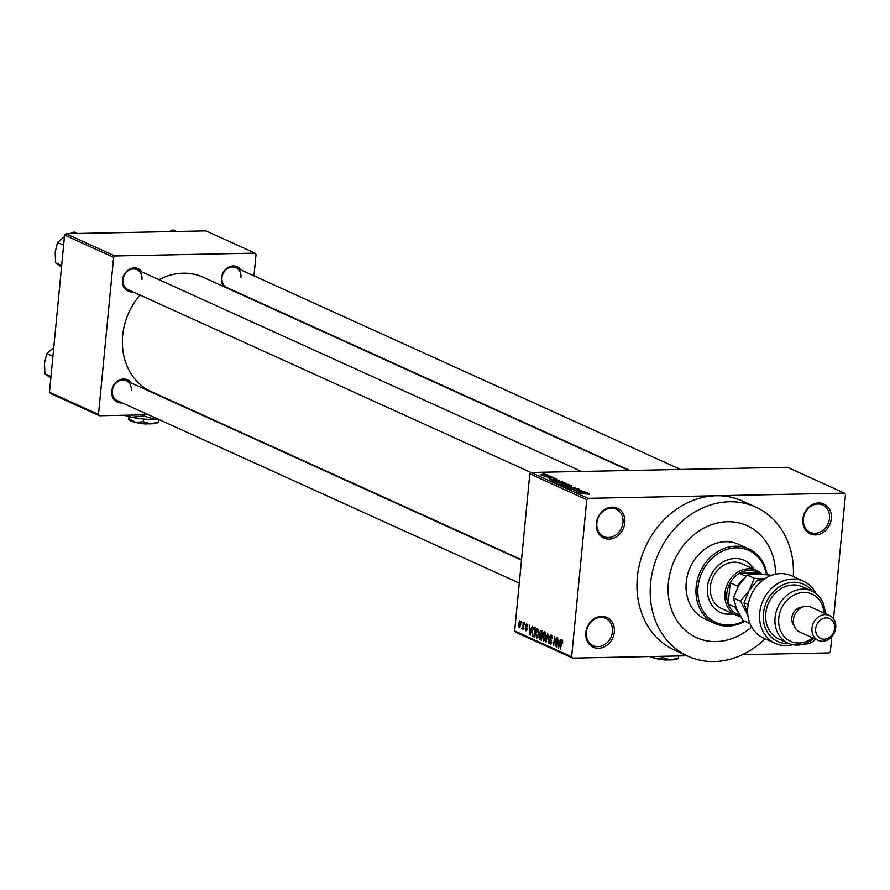 <?xml version="1.0" encoding="UTF-8"?>
<svg xmlns="http://www.w3.org/2000/svg" width="890" height="890" viewBox="0 0 890 890"><rect width="100%" height="100%" fill="white"/><g stroke="black" fill="none" stroke-linecap="round" stroke-linejoin="round"><path stroke-width="1.33" d="M585.82 632.59A16.387 13.862 -65.6 0 1 601.607 616.325A16.387 13.862 -65.6 0 1 614.311 632.011A16.387 13.862 -65.6 0 1 598.525 648.287A16.387 13.862 -65.6 0 1 585.82 632.59M612.453 631.744A15.019 12.705 114.4 0 0 605.612 618.327A15.019 12.705 114.4 0 0 586.354 632.267A15.019 12.705 114.4 0 0 593.196 645.684A15.019 12.705 114.4 0 0 612.453 631.744M596.333 523.409A16.387 13.862 -65.6 0 1 612.12 507.144A16.387 13.862 -65.6 0 1 624.825 522.842A16.387 13.862 -65.6 0 1 609.038 539.106A16.387 13.862 -65.6 0 1 596.333 523.409M622.967 522.564A15.019 12.705 114.4 0 0 616.125 509.147A15.019 12.705 114.4 0 0 596.856 523.086A15.019 12.705 114.4 0 0 603.709 536.503A15.019 12.705 114.4 0 0 622.967 522.564M802.836 519.237A16.387 13.862 -65.6 0 1 818.622 502.961A16.387 13.862 -65.6 0 1 831.327 518.659A16.387 13.862 -65.6 0 1 815.54 534.923A16.387 13.862 -65.6 0 1 802.836 519.237M829.48 518.38A15.019 12.705 114.4 0 0 822.627 504.964A15.019 12.705 114.4 0 0 803.37 518.903A15.019 12.705 114.4 0 0 810.212 532.32A15.019 12.705 114.4 0 0 829.48 518.38M223.768 286.591A12.282 10.402 -65.6 0 1 221.432 278.136A12.282 10.402 -65.6 0 1 229.475 266.766A12.282 10.402 -65.6 0 1 240.956 269.948M240.934 277.435A10.925 9.245 114.4 0 0 235.961 267.679A10.925 9.245 114.4 0 0 221.955 277.814A10.925 9.245 114.4 0 0 226.928 287.57L629.853 470.465M122.264 402.881A12.282 10.402 -65.6 0 1 111.751 391.188A12.282 10.402 -65.6 0 1 119.805 379.808A12.282 10.402 -65.6 0 1 131.286 383M131.264 390.476A10.925 9.245 114.4 0 0 126.291 380.731A10.925 9.245 114.4 0 0 112.285 390.866A10.925 9.245 114.4 0 0 117.258 400.611L519.282 583.106M132.955 291.842A12.282 10.402 -65.6 0 1 122.442 280.139A12.282 10.402 -65.6 0 1 130.496 268.769A12.282 10.402 -65.6 0 1 141.977 271.951M141.955 279.438A10.925 9.245 114.4 0 0 136.982 269.681A10.925 9.245 114.4 0 0 122.976 279.816A10.925 9.245 114.4 0 0 127.949 289.573L531.041 472.546M793.302 576.609A81.913 69.309 114.4 0 0 755.677 507.055A81.913 69.309 114.4 0 0 650.612 583.084A81.913 69.309 114.4 0 0 687.97 656.23A81.913 69.309 114.4 0 0 765.089 638.764M833.518 618.861L845.5 494.451L844.443 493.138L716.272 495.741A81.913 69.309 114.4 0 0 637.362 577.065A81.913 69.309 114.4 0 0 674.72 650.212L687.97 656.23M139.997 295.035A62.801 53.144 114.4 0 0 122.675 335.552A62.801 53.144 114.4 0 0 151.311 391.633L521.54 559.688M775.546 574.206A61.432 51.987 114.4 0 0 747.222 525.701A61.432 51.987 114.4 0 0 668.412 582.716A61.432 51.987 114.4 0 0 696.425 637.585A61.432 51.987 114.4 0 0 751.594 626.96A61.432 51.987 114.4 0 1 696.425 637.585L696.425 637.585A61.432 51.987 114.4 0 1 668.412 582.716A61.432 51.987 114.4 0 1 747.222 525.701A61.432 51.987 114.4 0 1 775.546 574.206M831.805 636.684L830.37 651.558L829.057 652.915L742.438 654.673M687.013 655.797L572.704 658.111L515.733 632.245L514.676 630.943L529.806 473.825L531.119 472.468L588.09 498.333L586.777 499.691L529.806 473.825M547.194 475.093L540.975 474.793L542.878 474.203L547.506 474.904M550.599 476.25L544.969 476.562L543.868 475.95L550.576 476.45M553.969 478.153L551.611 477.507L550.443 478.275L547.773 477.874L548.518 477.396L549.898 478.086L551.032 477.318L554.014 477.741L553.091 478.253M551.177 477.574L550.443 478.275M547.773 477.874L548.496 477.674M550.265 477.997L551.032 477.318L550.943 478.242M552.634 481.034L555.605 480.511L562.636 481.713L554.325 481.879L552.612 480.956M563.058 484.227L564.538 483.726L569.567 484.861L561.256 485.028L559.943 484.427L560.878 483.86L563.07 483.993M559.943 484.427L560.856 484.093M575.029 487.331L568.376 488.254L574.284 487.464L565.395 486.897L575.007 487.564M584.018 491.414L576.13 491.781L580.569 490.635L573.483 490.579L581.793 490.401L577.365 491.547L583.996 491.614M589.547 494.161L580.102 493.583L589.447 494.184M844.443 493.138L787.472 467.283L531.119 472.468M755.677 507.055L742.427 501.037A81.913 69.309 114.4 0 0 716.272 495.741L588.09 498.333M587.556 493.016L577.955 492.604L584.919 491.825L583.25 492.248L587.534 493.205M578.456 489.433L578.511 488.866L577.109 489.556L576.575 489.367L577.51 488.866L575.229 488.51L573.538 489.578L570.067 489.077L571.28 488.443L571.814 488.632L571.024 489.044L573.861 489.3L573.449 488.655L574.795 488.321L578.912 489.189M576.575 489.367L577.51 488.866M575.229 488.51L574.873 489.3M571.814 488.632L570.991 489.355M573.839 489.567L573.75 488.988M563.37 486.04L566.018 485.217L571.903 485.862L569.378 486.685L563.025 485.729M571.903 485.862L571.803 486.441L571.903 485.862M556.45 482.892L559.098 482.069L564.972 482.725L562.447 483.548L556.105 482.58M559.12 480.122L549.53 479.699L556.495 478.92L554.826 479.343L559.109 480.3M551.8 476.795L550.61 476.818L551.778 476.995M548.908 475.483L547.717 475.505L548.885 475.683M544.936 473.68L543.745 473.703L544.914 473.88M521.484 622.911L521.607 621.576L521.929 622.9M522.964 625.859L523.298 622.344L523.064 629.319L522.753 628.04L522.13 629.019L521.763 628.473L523.398 625.848M522.274 627.817L523.276 627.194M524.377 624.224L524.499 622.889L524.811 624.213M525.389 625.448L526.613 623.723L527.436 626.371L526.491 624.68L525.823 625.47L527.091 629.252L525.957 630.754L525.167 628.373L526.034 629.775L526.658 629.197L525.389 625.448L527.292 624.669M526.034 629.775L527.103 629.185M531.197 628.841L532.276 626.415L530.095 635.16L529.205 625.025L529.739 628.173L531.675 628.83M537.582 628.707L538.65 630.71L538.761 634.103L536.659 638.264L535.502 632.734L536.236 629.575L537.249 628.629M544.513 631.844L545.581 633.858L545.681 637.24L543.59 641.412L542.422 635.883L543.167 632.723L544.179 631.778M562.091 639.821L562.714 643.147L561.957 640.911L561.445 641.401L560.644 649.021L560.834 642.502L561.846 639.777M562.702 640.889L561.445 641.401M514.676 630.943L571.647 656.798L586.777 499.691M559.621 641.735L560.7 639.32L558.519 648.065L557.63 637.93L558.163 641.078L560.099 641.735M556.005 644.972L556.717 637.518L556.25 647.03L554.737 638.542L553.602 645.828L554.492 636.506L556.45 644.972M551.967 635.905L549.976 637.129L551.722 642.435L550.276 644.449L549.275 641.089L550.365 643.348L551.266 641.201L549.553 636.951L551.121 634.848L552.212 638.631L550.699 635.861L551.933 635.827M550.365 643.348L551.555 643.392M545.503 642.157L547.728 633.435L548.496 643.515L547.851 634.626L546.004 642.146M539.418 632.512L540.964 630.365L542.266 630.954L541.376 640.277L540.063 639.676L539.129 636.817L539.863 632.512M532.064 631.244L534.111 627.25L535.346 627.817L534.445 637.129L532.609 636.116L532.498 631.232M518.325 623.701L519.849 620.653L520.683 624.691L519.17 627.673L518.77 623.69M815.574 639.187A16.387 13.862 -65.6 0 1 803.67 644.06M253.984 275.856L256.042 254.451L254.985 253.138L205.957 230.888L65.916 233.725L114.944 255.975L113.631 257.332L64.603 235.082L65.916 233.725M254.985 253.138L114.944 255.975M148.43 414.762L99.558 415.752L50.53 393.502L49.473 392.19L64.603 235.082M49.473 392.19L98.501 414.451L113.631 257.332M199.972 413.716L199.015 413.739M231.934 289.84A12.282 10.402 -65.6 0 1 231.077 289.906M628.896 470.487L203.232 277.268A62.801 53.144 114.4 0 0 159.01 279.683M98.501 414.451L99.558 415.752M571.647 656.798L572.704 658.111M811.09 640.444A15.019 12.705 114.4 0 0 813.605 638.519M558.72 645.294L559.376 642.769L558.208 642.235L558.353 646.974L559.209 645.283M559.977 642.191L558.208 642.235M551.566 643.325L550.854 643.337M550.921 639.443L549.976 639.465M545.236 632.679L543.167 632.723M545.325 632.923L544.402 632.935L542.844 636.105L543.69 640.322L545.025 640.355M543.69 640.322L545.27 637.04L544.168 632.879L545.303 632.857M545.047 640.288L544.179 640.31M541.432 639.654L540.063 639.676M541.231 635.037L539.774 635.071M541.053 638.998L541.32 636.216L540.085 635.738L539.562 636.851L540.319 638.664L541.498 638.987M541.799 635.827L540.085 635.738M541.432 635.126L541.743 631.856L540.397 631.366L539.841 632.701L540.597 634.748L541.865 635.115M542.221 631.422L540.397 631.366M538.305 629.542L536.236 629.575M538.405 629.775L537.482 629.797L535.913 632.957L536.759 637.173L538.094 637.207M536.759 637.173L538.339 633.891L537.237 629.742L538.383 629.72M538.127 637.151L537.249 637.162M534.545 636.083L532.609 636.116M534.567 635.838L534.812 628.707L533.644 628.262L535.302 628.229M535.291 628.34L532.865 629.241L532.476 631.444L532.798 635.06L534.134 635.849M530.295 632.39L530.952 629.864L529.773 629.33L529.928 634.069L530.785 632.39M531.553 629.297L529.773 629.33M527.025 629.764L526.424 629.775M522.608 628.451L521.763 628.473M523.209 627.795L522.419 627.817M520.505 621.598L519.738 621.609L518.759 623.823L519.27 626.705L520.294 626.716M519.27 626.705L520.261 624.502L519.615 621.587L520.505 621.565M520.305 626.682L519.538 626.705M580.781 492.726L583.595 492.86L580.769 492.904M564.716 485.528L564.338 486.018L568.966 486.496L570.935 485.884L566.418 485.406L564.716 485.528L564.316 486.329M571.146 486.574L570.935 485.884M561.801 484.816L564.282 484.761L561.434 484.049L561.79 485.017M561.434 484.049L561.034 484.917M565.261 484.739L568.176 484.683L564.961 483.926L564.427 484.371L565.239 484.939M564.371 484.961L564.961 483.926M557.796 482.38L557.418 482.87L562.046 483.348L564.004 482.747L559.487 482.258L557.796 482.38L557.385 483.181M564.216 483.426L564.004 482.747M561.345 481.735L561.401 481.156M554.882 481.668L561.245 481.546L556.016 480.7L553.702 481.056L554.859 481.868M552.356 479.832L555.171 479.955L553.992 479.421L550.587 479.777L552.334 480.01M551.11 478.219L551.166 477.641M541.665 475.004L546.36 474.682L541.832 475.049M753.964 569.244A28.669 24.264 114.4 0 0 744.274 560.344A28.669 24.264 114.4 0 0 707.506 586.955A28.669 24.264 114.4 0 0 720.577 612.554A28.669 24.264 114.4 0 0 733.649 613.989M720.244 612.398A28.669 24.264 114.4 0 0 732.982 613.688M766.39 574.295A39.594 33.497 114.4 0 0 730.913 548.385A39.594 33.497 114.4 0 0 698.005 587.144A39.594 33.497 114.4 0 0 744.085 620.897M744.83 621.231A40.951 34.654 -65.6 0 1 714.837 623.445A40.951 34.654 -65.6 0 1 696.158 586.866A40.951 34.654 -65.6 0 1 748.69 548.852A40.951 34.654 -65.6 0 1 767.024 574.328M748.69 548.852L738.756 544.346A40.951 34.654 114.4 0 0 686.223 582.36A40.951 34.654 114.4 0 0 704.891 618.928L714.837 623.445M740.513 616.47A24.575 20.793 -65.6 0 1 736.175 615.146L721.601 608.526A24.575 20.793 -65.6 0 1 710.398 586.577A24.575 20.793 -65.6 0 1 741.915 563.77L756.489 570.39A24.575 20.793 -65.6 0 1 761.773 574.072M753.296 568.933A28.669 24.264 114.4 0 0 743.94 560.199M746.009 576.275L739.423 573.282L758.414 572.904A23.207 19.636 114.4 0 0 749.18 570.434A23.207 19.636 114.4 0 0 739.423 573.282A23.207 19.636 114.4 0 0 730.223 582.772A23.207 19.636 114.4 0 0 728.165 604.076A23.207 19.636 114.4 0 0 735.585 613.232A23.207 19.636 114.4 0 0 739.701 615.046M736.175 615.146A24.575 20.793 -65.6 0 1 725.806 588.613A24.575 20.793 -65.6 0 1 748.646 568.799A24.575 20.793 -65.6 0 1 756.489 570.39M737.654 587.3L737.51 586.087L730.223 582.772L728.165 604.076L735.463 607.381L735.719 606.68M758.414 572.904L760.939 574.05M735.585 613.232L739.746 615.124M738.322 612.476A23.207 19.636 -65.6 0 1 735.463 607.381M737.51 586.087A23.207 19.636 -65.6 0 1 743.94 578.5M52.933 356.267L46.825 353.486L53.8 347.645M50.986 376.548L44.878 373.778L44.5 363.02L46.825 353.486M50.864 378.083L44.878 373.778M176.465 231.489L173.138 229.976L169.089 231.634M77.486 233.492L74.159 231.979L70.11 233.636M63.624 245.217L57.527 242.447L64.492 236.595M61.677 265.509L55.569 262.739L55.191 251.981L57.527 242.447M61.555 267.033L55.569 262.739M803.503 581.237L791.577 575.819A34.132 28.881 114.4 0 0 747.8 607.503A34.132 28.881 114.4 0 0 763.364 637.974L775.29 643.392A34.132 28.881 -65.6 0 1 763.097 600.372A34.132 28.881 -65.6 0 1 803.503 581.237A34.132 28.881 -65.6 0 1 815.919 593.474M823.962 613.01A25.944 21.95 114.4 0 0 801.834 592.551A25.944 21.95 114.4 0 0 778.772 618.183A25.944 21.95 114.4 0 0 788.941 640.489A25.944 21.95 114.4 0 0 812.67 637.874M813.783 638.375A28.669 24.264 -65.6 0 1 788.151 643.225A28.669 24.264 -65.6 0 1 775.068 617.627A28.669 24.264 -65.6 0 1 811.847 591.016A28.669 24.264 -65.6 0 1 825.063 613.51M829.491 615.513L810.935 607.102A13.65 11.548 114.4 0 0 793.424 619.774A13.65 11.548 114.4 0 0 799.654 631.956L818.199 640.377A13.65 11.548 -65.6 0 1 811.98 628.184A13.65 11.548 -65.6 0 1 829.491 615.513A13.65 11.548 -65.6 0 1 835.71 627.706A13.65 11.548 -65.6 0 1 818.199 640.377M815.674 628.74A10.925 9.245 114.4 0 0 824.14 639.198A10.925 9.245 114.4 0 0 834.664 628.362A10.925 9.245 114.4 0 0 826.198 617.894A10.925 9.245 114.4 0 0 815.674 628.74M802.513 607.069A10.925 9.245 114.4 0 0 791.822 617.916A10.925 9.245 114.4 0 0 794.08 625.637M811.847 591.016L802.569 586.81A28.669 24.264 114.4 0 0 765.801 613.421A28.669 24.264 114.4 0 0 778.872 639.02L788.151 643.225M792.678 644.683A34.132 28.881 -65.6 0 1 775.29 643.392M812.459 591.305A31.395 26.567 114.4 0 0 766.524 601.929A31.395 26.567 114.4 0 0 788.763 643.492M749.97 623.556L742.861 620.341L736.386 608.348L733.393 597.935L738.567 585.709L747.222 575.062L757.123 574.039L771.908 575.229M764.666 578.856L754.331 578.3L749.169 590.526L740.513 601.162L747.9 615.491M740.513 601.162L733.393 597.935M754.331 578.3L747.222 575.062M747.856 615.112L743.995 602.752L749.169 590.526L757.824 579.88L764.454 578.99M748.19 604.655L743.995 602.752M761.261 581.437L757.824 579.88M669.981 659.902A9.556 1.913 -174.5 0 1 669.091 659.968M678.391 658.01L670.726 659.89L663.406 657.777L655.774 658.466L651.18 656.52M663.406 657.777L663.551 656.264M678.48 657.476L678.625 655.963M678.38 658.322L678.013 658.6A15.019 3.004 -174.5 0 1 670.726 659.89A15.019 3.004 -174.5 0 1 655.774 658.466A15.019 3.004 -174.5 0 1 649.778 656.542M667.511 658.989L666.721 660.024A9.556 1.913 -174.5 0 1 656.397 658.589M149.943 423.84A9.556 1.913 -174.5 0 1 149.053 423.907M158.353 421.938L150.688 423.829L143.368 421.715L135.736 422.405L128.549 418.556L128.739 416.576M143.368 421.715L143.624 419.023M128.449 419.09L128.661 416.553M158.442 421.404L158.631 419.435M158.709 419.435A24.575 4.917 -174.5 0 1 155.939 419.535A24.575 4.917 -174.5 0 1 131.475 417.21A24.575 4.917 -174.5 0 1 124.366 415.252M158.476 419.324L155.939 419.535L143.969 416.086L131.475 417.21L126.035 415.218M143.969 416.086L144.08 414.851M158.342 422.249L157.975 422.539A15.019 3.004 -174.5 0 1 150.688 423.829A15.019 3.004 -174.5 0 1 135.736 422.405A15.019 3.004 -174.5 0 1 128.705 419.724L128.438 419.401M147.473 422.928L146.672 423.963A9.556 1.913 -174.5 0 1 136.348 422.528M551.466 640.266L550.654 640.277M534.501 636.573L533.266 636.595M527.014 627.951L526.135 627.973M568.198 484.883L568.254 484.26M561.846 640.878L562.702 640.867M526.313 624.635L527.269 624.613M526.257 629.831L527.002 629.82M522.352 627.828L523.209 627.817M574.462 488.688L574.384 489.511M551.155 477.596L551.099 478.219M126.291 380.731L521.495 560.122M235.961 267.679L680.45 469.442M581.47 471.455L136.982 269.681"/></g></svg>
